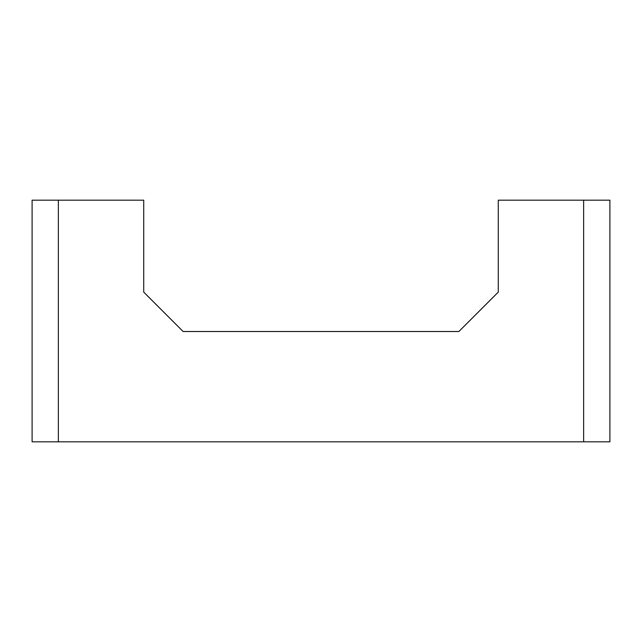 <?xml version="1.0" encoding="UTF-8"?>
<svg xmlns="http://www.w3.org/2000/svg" width="642" height="642" viewBox="0 0 642 642"><rect width="100%" height="100%" fill="white"/><g stroke="black" fill="none" stroke-linecap="round" stroke-linejoin="round"><path stroke-width="0.96" d="M458.886 331.505L183.114 331.505L143.72 292.11L143.72 200.184L32.1 200.184L32.1 441.816L609.9 441.816L609.9 200.184L498.28 200.184L498.28 292.11L458.886 331.505L498.28 292.11L498.28 200.184L583.634 200.184L583.634 441.816L58.366 441.816L58.366 200.184L143.72 200.184L143.72 292.11L183.114 331.505L458.886 331.505M583.634 200.184L583.634 441.816L609.9 441.816L609.9 200.184L583.634 200.184M58.366 441.816L58.366 200.184L32.1 200.184L32.1 441.816L58.366 441.816"/></g></svg>
